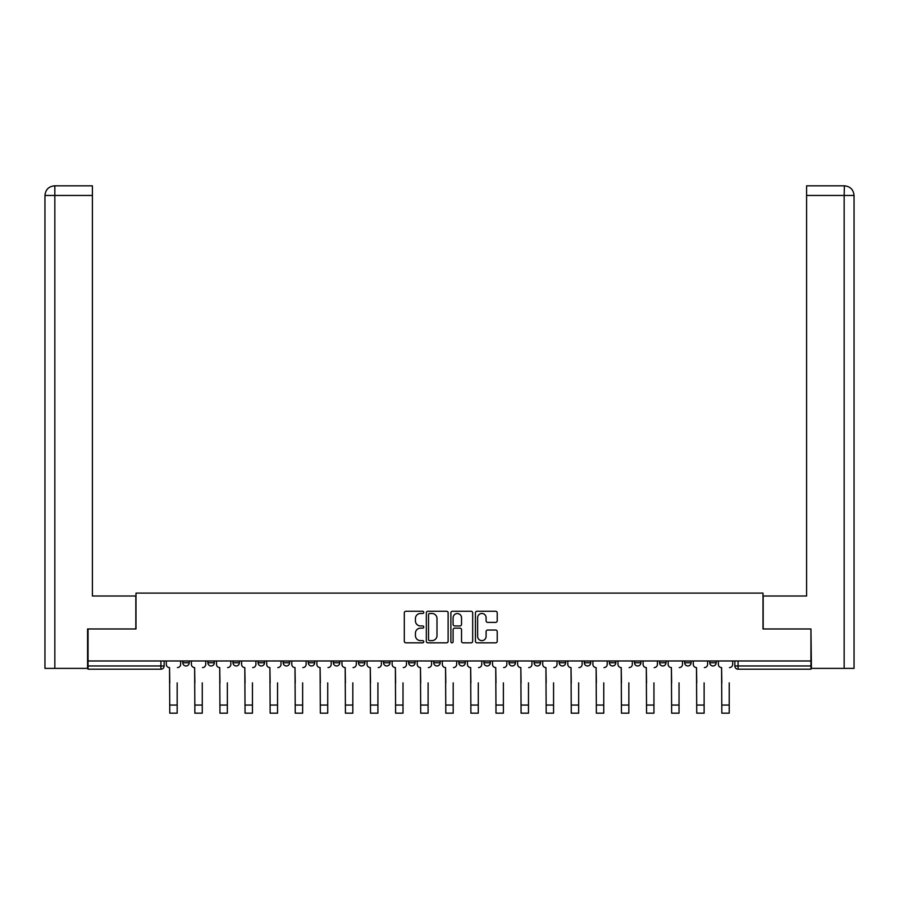 <?xml version="1.0" encoding="UTF-8"?>
<svg xmlns="http://www.w3.org/2000/svg" width="899" height="899" viewBox="0 0 899 899"><rect width="100%" height="100%" fill="white"/><g stroke="black" fill="none" stroke-linecap="round" stroke-linejoin="round"><path stroke-width="1.35" d="M423.766 612.365A1.101 1.101 0 0 0 422.654 611.253L405.887 611.253A1.584 1.584 0 0 0 404.303 612.837L404.303 641.257A1.584 1.584 0 0 0 405.887 642.83L422.654 642.83A1.101 1.101 0 0 0 423.766 641.729A1.101 1.101 0 0 0 422.654 640.627L420.485 640.627A5.057 5.057 0 0 1 415.439 635.571L415.439 633.199A5.057 5.057 0 0 1 420.485 628.154L422.654 628.154A1.101 1.101 0 0 0 423.766 627.041A1.101 1.101 0 0 0 422.654 625.94L420.485 625.94A5.057 5.057 0 0 1 415.439 620.883L415.439 618.512A5.057 5.057 0 0 1 420.485 613.466L422.654 613.466A1.101 1.101 0 0 0 423.766 612.365M684.667 662.754L684.667 660.979L684.667 662.754A3.214 3.214 0 0 0 687.892 665.968A3.214 3.214 0 0 1 684.667 662.754L691.106 662.754A3.214 3.214 0 0 1 687.892 665.968A3.214 3.214 0 0 0 691.106 662.754L691.106 660.979L691.106 662.754M458.827 660.979L458.827 662.754L465.266 662.754A3.214 3.214 0 0 1 462.052 665.968A3.214 3.214 0 0 1 458.827 662.754L458.827 660.979M383.547 660.979L383.547 662.754L389.986 662.754A3.214 3.214 0 0 1 386.761 665.968A3.214 3.214 0 0 1 383.547 662.754L383.547 660.979M333.36 660.979L333.36 662.754L339.8 662.754A3.214 3.214 0 0 1 336.574 665.968A3.214 3.214 0 0 1 333.36 662.754L333.36 660.979M308.267 660.979L308.267 662.754L314.706 662.754A3.214 3.214 0 0 1 311.481 665.968A3.214 3.214 0 0 1 308.267 662.754L308.267 660.979M258.08 660.979L258.08 662.754L264.52 662.754A3.214 3.214 0 0 1 261.294 665.968A3.214 3.214 0 0 1 258.08 662.754L258.08 660.979M495.641 622.389A1.584 1.584 0 0 0 497.226 620.804L497.226 612.837A1.584 1.584 0 0 0 495.641 611.253L477.009 611.253A1.584 1.584 0 0 0 475.436 612.837L475.436 641.257A1.584 1.584 0 0 0 477.009 642.83L495.641 642.83A1.584 1.584 0 0 0 497.226 641.257L497.226 631.626A1.584 1.584 0 0 0 495.641 630.042L487.674 630.042A1.584 1.584 0 0 0 486.089 631.626L486.089 636.402A4.225 4.225 0 0 1 481.864 640.627A4.225 4.225 0 0 1 477.639 636.402L477.639 617.692A4.225 4.225 0 0 1 481.864 613.466A4.225 4.225 0 0 1 486.089 617.692L486.089 620.804A1.584 1.584 0 0 0 487.674 622.389L495.641 622.389M54.839 668.384L44.95 668.384L44.95 195.465C45.523 189.61 48.737 186.396 54.592 185.823L92.406 185.823L92.406 195.465L54.839 195.465L54.839 668.384L87.574 668.384L87.574 628.974L135.996 628.974L135.996 593.104L763.004 593.104L763.004 628.974L810.943 628.974L810.943 660.979L88.057 660.979L88.057 665.968L164.146 665.968L164.146 660.979L164.146 665.968A3.214 3.214 0 0 1 160.921 669.193L88.057 669.193L88.057 665.968M88.057 628.974L88.057 660.979M448.118 612.837A1.584 1.584 0 0 0 446.545 611.253L427.913 611.253A1.584 1.584 0 0 0 426.328 612.837L426.328 641.257A1.584 1.584 0 0 0 427.913 642.83L446.545 642.83A1.584 1.584 0 0 0 448.118 641.257L448.118 612.837M452.455 611.253L471.087 611.253A1.584 1.584 0 0 1 472.672 612.837L472.672 641.257A1.584 1.584 0 0 1 471.087 642.83L463.12 642.83A1.584 1.584 0 0 1 461.535 641.257L461.535 629.727A1.584 1.584 0 0 0 459.962 628.154L454.669 628.154A1.584 1.584 0 0 0 453.096 629.727L453.096 641.729A1.101 1.101 0 0 1 451.983 642.83A1.101 1.101 0 0 1 450.882 641.729L450.882 612.837A1.584 1.584 0 0 1 452.455 611.253M734.854 660.979L734.854 665.968L810.943 665.968L810.943 669.193L738.079 669.193A3.214 3.214 0 0 1 734.854 665.968M810.943 660.979L810.943 665.968M709.761 660.979L709.761 662.754L716.2 662.754L716.2 660.979L716.2 662.754A3.214 3.214 0 0 1 712.986 665.968A3.214 3.214 0 0 1 709.761 662.754A3.214 3.214 0 0 0 712.986 665.968M659.574 660.979L659.574 662.754L666.013 662.754L666.013 660.979L666.013 662.754A3.214 3.214 0 0 1 662.799 665.968A3.214 3.214 0 0 1 659.574 662.754A3.214 3.214 0 0 0 662.799 665.968M640.92 662.754L640.92 660.979L640.92 662.754A3.214 3.214 0 0 1 637.706 665.968A3.214 3.214 0 0 1 634.48 662.754L640.92 662.754A3.214 3.214 0 0 1 637.706 665.968M634.48 660.979L634.48 662.754M615.826 660.979L615.826 662.754A3.214 3.214 0 0 1 612.612 665.968A3.214 3.214 0 0 1 609.387 662.754L615.826 662.754A3.214 3.214 0 0 1 612.612 665.968M609.387 660.979L609.387 662.754M590.733 660.979L590.733 662.754A3.214 3.214 0 0 1 587.519 665.968A3.214 3.214 0 0 1 584.294 662.754L590.733 662.754M584.294 660.979L584.294 662.754M565.64 660.979L565.64 662.754A3.214 3.214 0 0 1 562.426 665.968A3.214 3.214 0 0 1 559.2 662.754L565.64 662.754M559.2 660.979L559.2 662.754M540.546 660.979L540.546 662.754A3.214 3.214 0 0 1 537.332 665.968A3.214 3.214 0 0 1 534.107 662.754L540.546 662.754M534.107 660.979L534.107 662.754M515.453 660.979L515.453 662.754A3.214 3.214 0 0 1 512.239 665.968A3.214 3.214 0 0 1 509.014 662.754A3.214 3.214 0 0 0 512.239 665.968M509.014 660.979L509.014 662.754L515.453 662.754M490.36 660.979L490.36 662.754A3.214 3.214 0 0 1 487.146 665.968A3.214 3.214 0 0 1 483.92 662.754A3.214 3.214 0 0 0 487.146 665.968M483.92 660.979L483.92 662.754L490.36 662.754M465.266 660.979L465.266 662.754A3.214 3.214 0 0 1 462.052 665.968M440.173 660.979L440.173 662.754A3.214 3.214 0 0 1 436.948 665.968A3.214 3.214 0 0 1 433.734 662.754L440.173 662.754M433.734 660.979L433.734 662.754M415.08 660.979L415.08 662.754A3.214 3.214 0 0 1 411.854 665.968A3.214 3.214 0 0 1 408.64 662.754L415.08 662.754L415.08 660.979M408.64 660.979L408.64 662.754M389.986 660.979L389.986 662.754M364.893 660.979L364.893 662.754A3.214 3.214 0 0 1 361.668 665.968A3.214 3.214 0 0 1 358.454 662.754L364.893 662.754L364.893 660.979M358.454 660.979L358.454 662.754M339.8 660.979L339.8 662.754L339.8 660.979M314.706 662.754L314.706 660.979L314.706 662.754A3.214 3.214 0 0 1 311.481 665.968M289.613 660.979L289.613 662.754A3.214 3.214 0 0 1 286.388 665.968A3.214 3.214 0 0 1 283.174 662.754A3.214 3.214 0 0 0 286.388 665.968A3.214 3.214 0 0 0 289.613 662.754L289.613 660.979M283.174 660.979L283.174 662.754L289.613 662.754M264.52 660.979L264.52 662.754M239.426 660.979L239.426 662.754A3.214 3.214 0 0 1 236.201 665.968A3.214 3.214 0 0 1 232.987 662.754A3.214 3.214 0 0 0 236.201 665.968A3.214 3.214 0 0 0 239.426 662.754L232.987 662.754L232.987 660.979M207.894 660.979L207.894 662.754L214.333 662.754L214.333 660.979L214.333 662.754A3.214 3.214 0 0 1 211.108 665.968A3.214 3.214 0 0 1 207.894 662.754A3.214 3.214 0 0 0 211.108 665.968M182.8 660.979L182.8 662.754L189.24 662.754L189.24 660.979L189.24 662.754A3.214 3.214 0 0 1 186.014 665.968A3.214 3.214 0 0 1 182.8 662.754A3.214 3.214 0 0 0 186.014 665.968M429.643 613.466A1.101 1.101 0 0 0 428.542 614.568L428.542 639.515A1.101 1.101 0 0 0 429.643 640.627L431.936 640.627A5.057 5.057 0 0 0 436.993 635.571L436.993 618.512A5.057 5.057 0 0 0 431.936 613.466L429.643 613.466M461.535 617.77A4.225 4.225 0 0 0 457.31 613.545A4.225 4.225 0 0 0 453.096 617.77L453.096 624.356A1.584 1.584 0 0 0 454.669 625.94L459.962 625.94A1.584 1.584 0 0 0 461.535 624.356L461.535 617.77M166.315 664.361L166.315 660.979L166.315 664.361A3.214 3.214 0 0 0 169.529 667.575L169.776 682.858M169.529 667.575L169.776 713.177L177.17 713.177L177.17 682.858M180.632 664.361L180.632 660.979L180.632 664.361A3.214 3.214 0 0 1 177.418 667.575M191.408 664.361L191.408 660.979L191.408 664.361A3.214 3.214 0 0 0 194.622 667.575L194.869 682.858M194.622 667.575L194.869 713.177L202.264 713.177L202.264 682.858M205.725 664.361L205.725 660.979L205.725 664.361A3.214 3.214 0 0 1 202.511 667.575M216.502 664.361L216.502 660.979L216.502 664.361A3.214 3.214 0 0 0 219.716 667.575L219.963 682.858M219.716 667.575L219.963 713.177L227.357 713.177L227.357 682.858M230.818 664.361L230.818 660.979L230.818 664.361A3.214 3.214 0 0 1 227.604 667.575M135.828 628.974L135.828 596.003L92.406 596.003L92.406 195.465M54.839 185.823L54.839 195.465L44.95 195.465L44.95 571.865L44.95 195.465C45.512 189.61 48.737 186.396 54.603 185.823M763.172 628.974L763.172 596.003L806.594 596.003L806.594 185.823L844.386 185.823L844.161 195.465L806.594 195.465M854.05 571.865L854.05 195.465L854.05 668.384L811.426 668.384L810.943 628.974M844.161 668.384L844.161 195.465L854.05 195.465C853.477 189.61 850.263 186.396 844.408 185.823M202.264 713.177L194.869 713.177M227.357 713.177L219.963 713.177M241.595 664.361L241.595 660.979L241.595 664.361A3.214 3.214 0 0 0 244.809 667.575L245.056 682.858M244.809 667.575L245.056 713.177L252.45 713.177L252.45 682.858M255.912 664.361L255.912 660.979L255.912 664.361A3.214 3.214 0 0 1 252.698 667.575M266.688 664.361L266.688 660.979L266.688 664.361A3.214 3.214 0 0 0 269.902 667.575L270.149 682.858M269.902 667.575L270.149 713.177L277.544 713.177L277.544 682.858M281.005 664.361L281.005 660.979L281.005 664.361A3.214 3.214 0 0 1 277.791 667.575M291.782 664.361L291.782 660.979L291.782 664.361A3.214 3.214 0 0 0 294.996 667.575L295.243 682.858M294.996 667.575L295.243 713.177L302.637 713.177L302.637 682.858M306.098 664.361L306.098 660.979L306.098 664.361A3.214 3.214 0 0 1 302.884 667.575M252.45 713.177L245.056 713.177M277.544 713.177L270.149 713.177M302.637 713.177L295.243 713.177M316.875 664.361L316.875 660.979L316.875 664.361A3.214 3.214 0 0 0 320.089 667.575L320.336 682.858M320.089 667.575L320.336 713.177L327.73 713.177L327.73 682.858M331.192 664.361L331.192 660.979L331.192 664.361A3.214 3.214 0 0 1 327.978 667.575M327.73 713.177L320.336 713.177M341.968 664.361L341.968 660.979L341.968 664.361A3.214 3.214 0 0 0 345.182 667.575L345.43 682.858M345.182 667.575L345.43 713.177L352.824 713.177L352.824 682.858M356.285 664.361L356.285 660.979L356.285 664.361A3.214 3.214 0 0 1 353.071 667.575M352.824 713.177L345.43 713.177M367.062 664.361L367.062 660.979L367.062 664.361A3.214 3.214 0 0 0 370.276 667.575L370.523 682.858M370.276 667.575L370.523 713.177L377.917 713.177L377.917 682.858M381.378 664.361L381.378 660.979L381.378 664.361A3.214 3.214 0 0 1 378.164 667.575M377.917 713.177L370.523 713.177M392.155 664.361L392.155 660.979L392.155 664.361A3.214 3.214 0 0 0 395.369 667.575L395.616 682.858M395.369 667.575L395.616 713.177L403.01 713.177L403.01 682.858M406.472 664.361L406.472 660.979L406.472 664.361A3.214 3.214 0 0 1 403.258 667.575M403.01 713.177L395.616 713.177M417.248 664.361L417.248 660.979L417.248 664.361A3.214 3.214 0 0 0 420.462 667.575L420.71 682.858M420.462 667.575L420.71 713.177L428.104 713.177L428.104 682.858M431.565 664.361L431.565 660.979L431.565 664.361A3.214 3.214 0 0 1 428.351 667.575M428.104 713.177L420.71 713.177M442.342 664.361L442.342 660.979L442.342 664.361A3.214 3.214 0 0 0 445.556 667.575L445.803 682.858M445.556 667.575L445.803 713.177L453.197 713.177L453.197 682.858M456.658 664.361L456.658 660.979L456.658 664.361A3.214 3.214 0 0 1 453.444 667.575M453.197 713.177L445.803 713.177M467.435 664.361L467.435 660.979L467.435 664.361A3.214 3.214 0 0 0 470.649 667.575L470.896 682.858M470.649 667.575L470.896 713.177L478.29 713.177L478.29 682.858M481.752 664.361L481.752 660.979L481.752 664.361A3.214 3.214 0 0 1 478.538 667.575M478.29 713.177L470.896 713.177M492.528 664.361L492.528 660.979L492.528 664.361A3.214 3.214 0 0 0 495.742 667.575L495.99 682.858M495.742 667.575L495.99 713.177L503.384 713.177L503.384 682.858M506.845 664.361L506.845 660.979L506.845 664.361A3.214 3.214 0 0 1 503.631 667.575M503.384 713.177L495.99 713.177M517.622 664.361L517.622 660.979L517.622 664.361A3.214 3.214 0 0 0 520.836 667.575L521.083 682.858M520.836 667.575L521.083 713.177L528.477 713.177L528.477 682.858M531.938 664.361L531.938 660.979L531.938 664.361A3.214 3.214 0 0 1 528.724 667.575M528.477 713.177L521.083 713.177M542.715 664.361L542.715 660.979L542.715 664.361A3.214 3.214 0 0 0 545.929 667.575L546.176 682.858M545.929 667.575L546.176 713.177L553.57 713.177L553.57 682.858M557.032 664.361L557.032 660.979L557.032 664.361A3.214 3.214 0 0 1 553.818 667.575M553.57 713.177L546.176 713.177M567.808 664.361L567.808 660.979L567.808 664.361A3.214 3.214 0 0 0 571.022 667.575L571.27 682.858M571.022 667.575L571.27 713.177L578.664 713.177L578.664 682.858M582.125 664.361L582.125 660.979L582.125 664.361A3.214 3.214 0 0 1 578.911 667.575M578.664 713.177L571.27 713.177M592.902 664.361L592.902 660.979L592.902 664.361A3.214 3.214 0 0 0 596.116 667.575L596.363 682.858M596.116 667.575L596.363 713.177L603.757 713.177L603.757 682.858M607.218 664.361L607.218 660.979L607.218 664.361A3.214 3.214 0 0 1 604.004 667.575M603.757 713.177L596.363 713.177M617.995 664.361L617.995 660.979L617.995 664.361A3.214 3.214 0 0 0 621.209 667.575L621.456 682.858M621.209 667.575L621.456 713.177L628.851 713.177L628.851 682.858M632.312 664.361L632.312 660.979L632.312 664.361A3.214 3.214 0 0 1 629.098 667.575M628.851 713.177L621.456 713.177M643.088 664.361L643.088 660.979L643.088 664.361A3.214 3.214 0 0 0 646.302 667.575L646.55 682.858M646.302 667.575L646.55 713.177L653.944 713.177L653.944 682.858M657.405 664.361L657.405 660.979L657.405 664.361A3.214 3.214 0 0 1 654.191 667.575M653.944 713.177L646.55 713.177M668.182 664.361L668.182 660.979L668.182 664.361A3.214 3.214 0 0 0 671.396 667.575L671.643 682.858M671.396 667.575L671.643 713.177L679.037 713.177L679.037 682.858M682.498 664.361L682.498 660.979L682.498 664.361A3.214 3.214 0 0 1 679.284 667.575M679.037 713.177L671.643 713.177M693.275 664.361L693.275 660.979L693.275 664.361A3.214 3.214 0 0 0 696.489 667.575L696.736 682.858M696.489 667.575L696.736 713.177L704.131 713.177L704.131 682.858M707.592 664.361L707.592 660.979L707.592 664.361A3.214 3.214 0 0 1 704.378 667.575M704.131 713.177L696.736 713.177M718.368 664.361L718.368 660.979L718.368 664.361A3.214 3.214 0 0 0 721.582 667.575L721.83 682.858M721.582 667.575L721.83 713.177L729.224 713.177L729.224 682.858M732.685 664.361L732.685 660.979L732.685 664.361A3.214 3.214 0 0 1 729.471 667.575M729.224 713.177L721.83 713.177M160.921 660.979L160.921 669.193M738.079 660.979L738.079 669.193M177.17 705.063L169.776 705.063M44.95 195.465L44.95 571.865M202.264 705.063L194.869 705.063M227.357 705.063L219.963 705.063M252.45 705.063L245.056 705.063M277.544 705.063L270.149 705.063M302.637 705.063L295.243 705.063M327.73 705.063L320.336 705.063M352.824 705.063L345.43 705.063M377.917 705.063L370.523 705.063M403.01 705.063L395.616 705.063M428.104 705.063L420.71 705.063M453.197 705.063L445.803 705.063M478.29 705.063L470.896 705.063M503.384 705.063L495.99 705.063M528.477 705.063L521.083 705.063M553.57 705.063L546.176 705.063M578.664 705.063L571.27 705.063M603.757 705.063L596.363 705.063M628.851 705.063L621.456 705.063M653.944 705.063L646.55 705.063M679.037 705.063L671.643 705.063M704.131 705.063L696.736 705.063M729.224 705.063L721.83 705.063"/></g></svg>
